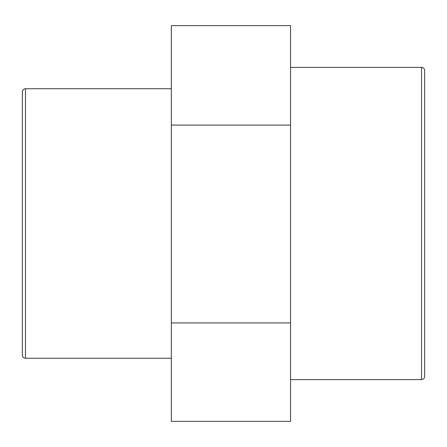 <?xml version="1.0" encoding="UTF-8"?>
<svg xmlns="http://www.w3.org/2000/svg" width="447" height="447" viewBox="0 0 447 447"><rect width="100%" height="100%" fill="white"/><g stroke="black" fill="none" stroke-linecap="round" stroke-linejoin="round"><path stroke-width="0.67" d="M424.65 376.491L424.65 70.509A3.123 3.123 0 0 0 421.527 67.385L421.527 379.615C423.426 379.43 424.466 378.391 424.65 376.491M22.35 91.87L22.35 355.13C22.551 357.047 23.596 358.086 25.473 358.254L25.473 88.746A3.123 3.123 0 0 0 22.35 91.87M290.55 322.935L290.55 25.641L171.352 25.641L171.352 421.359L290.55 421.359L290.55 322.935L171.352 322.935M290.55 125.082L171.352 125.082M421.527 67.385L290.55 67.385M421.527 379.615L290.55 379.615M171.352 88.746L25.473 88.746M171.352 358.254L25.473 358.254"/></g></svg>
